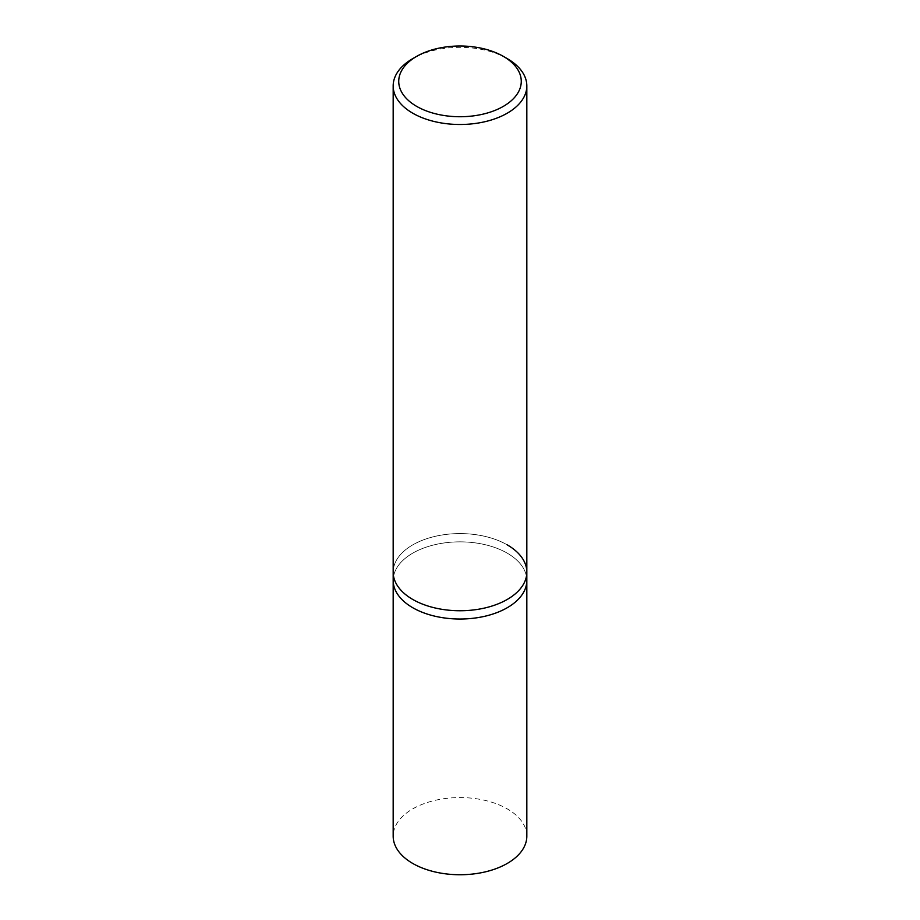 <?xml version="1.0" encoding="UTF-8"?>
<svg xmlns="http://www.w3.org/2000/svg" width="920" height="920" viewBox="0 0 920 920"><rect width="100%" height="100%" fill="white"/><g stroke="black" fill="none" stroke-linecap="round" stroke-linejoin="round"><path stroke-width="0.69" stroke-dasharray="4.6 3.45" d="M507.253 58.627A66.826 38.582 0 0 0 412.746 58.627M507.253 544.881A66.826 38.582 180 0 0 434.424 536.521A66.826 38.582 180 0 0 393.173 572.159A66.826 38.582 180 0 1 434.424 536.521A66.826 38.582 180 0 1 507.253 544.881A66.826 38.582 180 0 1 526.827 572.159M507.253 553.161A66.826 38.582 0 0 0 434.424 544.789A66.826 38.582 0 0 0 393.173 580.439A66.826 38.582 0 0 1 434.424 544.789A66.826 38.582 0 0 1 507.253 553.161A66.826 38.582 0 0 1 526.827 580.439A66.826 38.582 0 0 0 507.253 553.161M526.827 836.165A66.826 38.582 0 0 0 507.253 808.875A66.826 38.582 0 0 0 434.424 800.515A66.826 38.582 0 0 0 393.173 836.165"/><path stroke-width="1.38" d="M416.679 56.361L412.746 58.627A66.826 38.582 0 0 0 393.173 85.916A66.826 38.582 0 0 0 412.746 113.195A66.826 38.582 0 0 0 485.576 121.555A66.826 38.582 0 0 0 526.827 85.916A66.826 38.582 0 0 0 507.253 58.627L503.32 56.361A61.261 35.362 180 0 1 503.32 106.375A61.261 35.362 180 0 1 416.679 106.375A61.261 35.362 180 0 1 416.679 56.361A61.261 35.362 180 0 1 503.32 56.361L507.253 58.627M507.253 544.881A66.826 38.582 180 0 1 526.827 572.159A66.826 38.582 180 0 1 485.576 607.809A66.826 38.582 180 0 1 412.746 599.449A66.826 38.582 180 0 1 393.173 572.159L393.173 580.439A66.826 38.582 0 0 0 412.746 607.717A66.826 38.582 0 0 0 485.576 616.089A66.826 38.582 0 0 0 526.827 580.439L526.827 836.165A66.826 38.582 0 0 1 485.576 871.803A66.826 38.582 0 0 1 412.746 863.443A66.826 38.582 0 0 1 393.173 836.165L393.173 580.439A66.826 38.582 0 0 0 412.746 607.717A66.826 38.582 0 0 0 485.576 616.089A66.826 38.582 0 0 0 526.827 580.439L526.827 572.159A66.826 38.582 180 0 1 485.576 607.809A66.826 38.582 180 0 1 412.746 599.449A66.826 38.582 180 0 1 393.173 572.159L393.173 85.916M526.827 85.916L526.827 572.159"/></g></svg>
